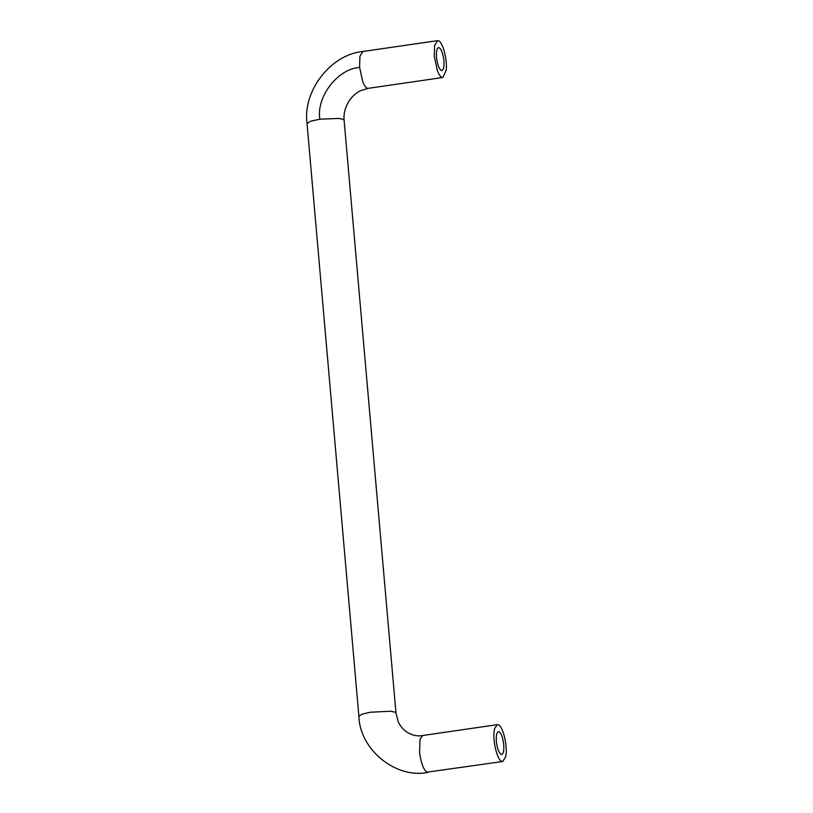 <?xml version="1.0" encoding="UTF-8"?>
<svg xmlns="http://www.w3.org/2000/svg" width="813" height="813" viewBox="0 0 813 813"><rect width="100%" height="100%" fill="white"/><g stroke="black" fill="none" stroke-linecap="round" stroke-linejoin="round"><path stroke-width="1.22" d="M441.489 70.558C439.111 69.257 437.455 64.877 436.51 57.398C436.124 51.067 436.937 47.794 438.929 47.571C441.307 48.871 442.963 53.262 443.908 60.731C444.294 67.062 443.492 70.345 441.489 70.558L441.886 70.579M501.336 754.576C498.958 753.275 497.302 748.885 496.357 741.405C495.971 735.084 496.773 731.802 498.765 731.578C501.143 732.879 502.81 737.269 503.745 744.749C504.131 751.08 503.328 754.352 501.336 754.576L501.723 754.586M498.46 724.84L497.373 724.657L494.721 728.387C491.784 737.279 496.794 759.738 501.651 761.314L502.729 761.496L505.554 757.106C508.145 747.909 503.156 726.334 498.46 724.84M446.154 70.233L442.882 77.489L441.805 77.306C440.392 76.727 438.918 74.532 437.394 70.711L434.294 56.402L434.609 45.538L437.536 40.65L438.614 40.823C442.78 41.971 447.607 60.548 446.154 70.233M497.373 724.657L422.689 735.511L420.026 739.241L419.579 752.543C421.073 763.224 423.532 769.769 426.957 772.177L502.729 761.496M422.689 735.511C416.053 736.944 404.346 734.342 398.309 722.035L395.982 713.092L395.016 712.168L390.545 711.243L370.311 712.229L362.049 714.16L358.899 716.344C359.671 749.474 395.748 779.149 428.045 772.35M395.982 713.092L344.112 120.283L343.147 119.359L338.686 118.434L319.885 119.206L310.607 121.198L307.04 123.535L358.899 716.344M344.112 120.283C343.493 113.861 345.119 107.458 349.001 101.076C352.334 96.147 356.389 92.601 361.175 90.436L368.198 88.343L367.12 88.16C365.708 87.591 364.234 85.385 362.7 81.564L359.61 67.255L359.915 56.392L362.842 51.504L437.536 40.65M359.631 67.479C337.974 68.556 315.972 96.889 319.885 119.206M368.198 88.343L442.882 77.489M307.04 123.535C302.446 91.198 330.739 54.39 362.842 51.504"/></g></svg>
